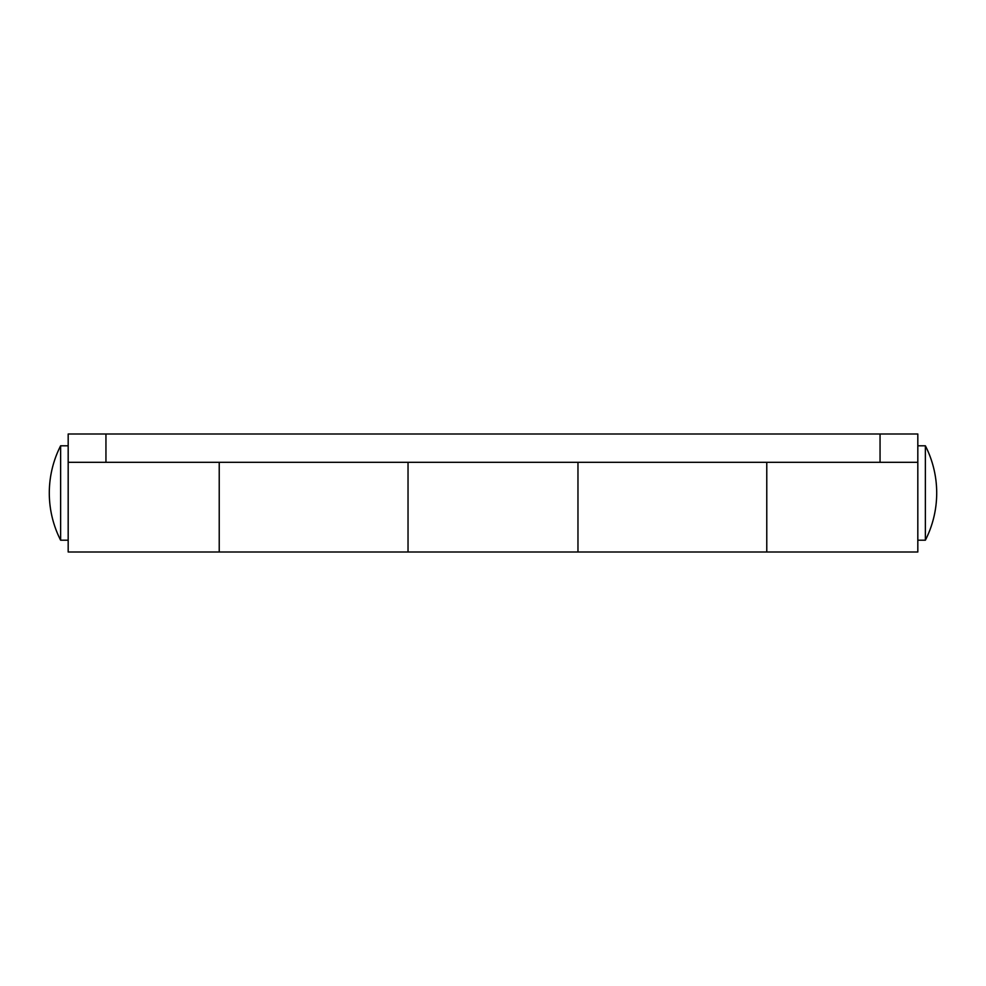 <?xml version="1.0" encoding="UTF-8"?>
<svg xmlns="http://www.w3.org/2000/svg" width="986" height="986" viewBox="0 0 986 986"><rect width="100%" height="100%" fill="white"/><g stroke="black" fill="none" stroke-linecap="round" stroke-linejoin="round"><path stroke-width="1.48" d="M766.775 462.323L766.775 552L766.775 462.323M408.031 462.323L408.031 552L408.031 462.323M917.818 462.323L917.818 434L880.054 434L880.054 462.323L917.818 462.323L917.818 552L577.969 552L577.969 462.323L577.969 552L219.225 552L219.225 462.323L219.225 552L68.182 552L68.182 462.323L105.946 462.323L105.946 434L68.182 434L68.182 462.323M880.054 462.323L105.946 462.323M880.054 434L105.946 434M60.627 540.205L60.627 445.795A103.998 103.998 0 0 0 60.627 540.205L68.182 540.205M925.373 445.795A103.998 103.998 0 0 1 925.373 540.205L925.373 445.795L917.818 445.795M68.182 445.795L60.627 445.795M925.373 540.205L917.818 540.205"/></g></svg>
